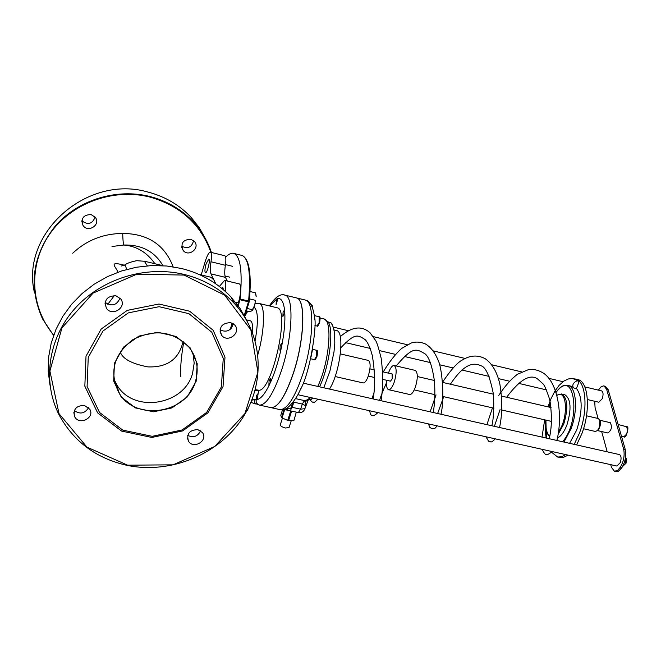 <?xml version="1.0" encoding="UTF-8"?>
<svg xmlns="http://www.w3.org/2000/svg" width="661" height="661" viewBox="0 0 661 661"><rect width="100%" height="100%" fill="white"/><g stroke="black" fill="none" stroke-linecap="round" stroke-linejoin="round"><path stroke-width="0.99" d="M219.369 286.461L224.616 280.371C225.971 281.264 226.161 284.908 225.186 291.311M239.406 283.949L239.579 283.99C241.562 286.287 241.158 292.6 238.381 302.912L237.208 306.745M210.975 273.877L225.442 277.38C224.517 275.265 224.492 271.233 225.376 265.276L211.008 261.764C210.107 267.73 210.091 271.77 210.975 273.877L215.8 283.842M225.442 277.38L227.293 281.016M126.656 269.44C125.59 265.796 124.813 264.392 124.309 265.235L121.153 266.044M124.359 265.21C107.536 260.773 116.105 266.862 117.964 272.2M111.998 246.495L123.805 245.024C141.603 244.587 154.641 251.469 162.936 265.672M107.809 304.283L114.394 295.525M147.329 265.821L144.313 261.169M210.942 277.265L213.916 279.95L215.032 283.313M223.435 289.766L222.84 287.552L221.741 288.345M180.742 376.481C180.255 367.342 181.279 355.816 183.799 341.902M210.917 252.328C200.713 224.261 180.42 205.844 150.022 197.094C113.238 187.658 70.867 203.224 49.517 234.316C28.059 265.367 30.274 307.522 53.723 335.053M190.798 239.249C182.833 239.67 180.288 243.413 183.171 250.486C188.732 257.559 200.564 247.892 194.334 241.364L190.798 239.249M91.152 214.585C83.402 214.751 80.692 218.361 83.005 225.409C87.979 233.283 101.083 224.757 95.341 217.386L91.152 214.585M220.022 329.913C226.715 332.706 231.135 330.657 233.275 323.75M187.691 435.384C193.483 438.036 197.788 436.508 200.597 430.782M74.321 410.597C80.105 414.563 84.856 413.588 88.582 407.655M105.157 302.366C111.858 306.787 116.815 305.365 120.029 298.086M201.2 274.91L205.125 261.797C207.166 255.353 208.959 252.163 210.504 252.229C211.66 252.973 211.826 256.154 211.008 261.764M206.116 263.83C204.819 268.697 204.588 271.654 205.431 272.712C207.157 273.728 210.694 259.401 208.793 259.054L206.116 263.83M232.185 323.13L230.268 329.352M224.616 255.7L224.773 255.741C225.971 256.493 226.178 259.674 225.376 265.276M113.816 378.827L116.79 384.776C133.059 413.662 184.427 405.573 192.582 373.25L194.185 363.12L192.946 353.04M120.261 351.85C122.376 358.733 131.589 363.748 147.874 366.888C167.382 367.607 179.114 359.088 183.08 341.324M53.574 335.458L42.56 318.908C28.051 286.279 32.323 255.27 55.384 225.88C78.138 199.796 116.559 188.013 150.097 196.54C167.407 201.084 181.924 209.644 193.632 222.22C201.779 231.135 207.703 241.215 211.404 252.452M205.414 238.621L199.217 227.624L191.335 217.618C179.718 205.133 165.324 196.631 148.171 192.12C86.872 173.959 19.871 233.87 34.554 293.013M81.84 220.791C87.963 225.277 92.383 224.029 95.093 217.064M181.601 246.14C187.881 249.189 191.872 247.354 193.566 240.629M196.143 381.339L197.226 363.74L190.062 347.711L175.983 336.449L157.731 332.26L138.967 336.069L123.491 347.141L114.469 363.211L113.667 381.009L121.178 396.955L135.414 407.911L153.509 411.795L171.934 407.92L187.121 397.071L196.143 381.339M195.582 381.042C187.311 413.703 135.356 421.933 118.922 392.766C108.958 372.416 113.568 354.734 132.754 339.737C154.575 328.484 173.455 331.111 189.401 347.628C196.928 357.708 198.986 368.846 195.582 381.042M221.369 386.933L206.662 412.414L182.056 429.981L152.212 436.326L122.797 430.137L99.514 412.439L87.095 386.503L88.252 357.394L102.959 331.029L128.325 312.876L159.094 306.696L188.914 313.669L211.776 332.194L223.261 358.361L221.369 386.933M49.996 385.256L48.212 371.308L48.617 357.138L51.219 343.059L55.978 329.36L62.812 316.355L71.57 304.324L82.071 293.55L94.085 284.271L107.346 276.686L121.558 270.969L136.414 267.234L151.576 265.565L166.704 265.995L181.486 268.482C201.225 273.431 217.717 282.941 230.962 297.004L240.075 308.505L247.173 321.196M184.08 274.414C145.445 265.061 100.877 278.975 74.429 309.042C47.964 339.11 42.221 382.05 59.217 415.108C73.834 441.804 96.572 458.585 127.433 465.435C170.497 474.21 218.097 454.71 241.976 418.876C265.937 383.107 263.26 334.573 234.035 303.159C220.667 288.981 204.018 279.396 184.08 274.414M183.998 275.067L224.682 295.161L250.883 329.938L257.906 372.151L244.917 413.571L214.734 446.472L173.066 464.84L127.614 465.179L86.922 447.1L59.019 413.654L49.897 371.061L61.952 327.848L93.094 293.087L136.868 274.199L183.998 275.067M223.03 386.635L224.988 357.229L213.173 330.293L189.649 311.215L158.954 304.019L127.267 310.373L101.158 329.062L86.013 356.213L84.839 386.189L97.638 412.877L121.607 431.088L151.873 437.45L182.576 430.922L207.893 412.844L223.03 386.635M115.865 295.74C106.908 296.021 103.752 300.177 106.388 308.191C112.106 317.106 127.292 307.216 120.69 298.879L115.865 295.74M84.443 405.441C76.205 405.573 72.933 409.316 74.635 416.678C79.064 425.791 95.126 417.909 89.797 409.25L84.443 405.441M197.829 429.609C189.343 430.005 186.253 433.922 188.559 441.366C193.731 449.654 208.438 440.358 202.448 432.575L197.829 429.609M230.631 322.601C221.46 323.179 218.502 327.476 221.749 335.474C228.078 343.439 241.786 332.301 234.672 324.964L230.631 322.601M329.5 389.073C340.109 372.63 345.009 331.682 336.656 330.591L336.201 330.483M415.091 370.375L415.273 370.416C417.892 372.597 417.959 378.075 415.48 386.834C413.53 392.155 411.555 394.7 409.547 394.477L388.651 389.701M386.776 380.306C386.198 385.694 386.768 388.808 388.486 389.668C390.428 389.874 392.37 387.305 394.303 381.967C396.782 373.159 396.757 367.681 394.237 365.508C392.287 365.302 390.345 367.838 388.428 373.135M392.13 373.994L392.204 378.877L390.477 381.157L382.818 379.397M598.345 418.545L599.899 420.536L599.213 427.527L597.511 430.518L595.387 431.476L583.531 428.749M597.404 430.625L598.883 429.063L600.138 425.899L600.461 422.462L599.8 420.189M564.511 394.7L564.94 394.799C570.947 399.029 571.625 409.019 566.973 424.783C564.254 431.873 561.09 436.235 557.479 437.879M249.23 301.697L248.61 301.044L248.453 301.788L249.23 301.697M241.224 255.253L242.265 255.51C248.784 258.748 250.899 273.935 248.61 301.044L240.166 299.028L240.017 299.772L248.453 301.788L244.066 316.024M231.21 328.459L232.755 323.427M237.696 307.332L240.017 299.772M240.166 299.028C242.537 271.894 240.521 256.716 234.134 253.502C231.689 252.626 228.855 253.865 225.641 257.212M296.302 412.134L293.864 420.66M293.534 420.743L288.593 420.594L291.633 411.109M290.749 410.911L287.709 420.379L288.593 420.594M287.709 420.379L282.024 417.926L284.643 409.746M284.007 409.671L281.495 417.537L282.024 417.926M281.495 417.537L280.785 415.248L282.544 409.746L280.785 415.248M247.074 410.357L247.602 410.258L248.197 408.201M250.155 320.759L250.412 320.825C252.271 321.692 252.973 325.625 252.519 332.623M306.208 400.897L304.911 401.202L305.795 405.689M332.153 324.427L331.26 323.014L328.129 321.948C334.235 329.905 329.261 366.822 319.56 386.825M312.901 398.062L311.141 399.459M310.844 397.608L305.365 400.797L295.649 398.633M293.501 402.095L302.284 404.045L305.803 405.821M256.352 399.566L256.485 395.534L258.112 393.576L257.278 399.517L256.658 400.029L256.137 399.541C255.799 402.392 256.955 404.259 259.591 405.127L254.981 403.417L254.188 399.731L251.808 400.153M276.976 298.747L277.934 298.516L276.116 304.531L276.315 300.325L276.976 298.747L269.696 305.993M284.552 309.968L284.751 312.265L282.9 316.445L283.082 312.132L284.552 309.968C283.577 302.011 281.371 298.194 277.934 298.516M281.9 345.034L281.181 348.537L279.958 350.198L280.132 345.777L281.528 343.613L281.9 345.034C284.354 332.119 285.304 321.196 284.751 312.265M270.399 382.645L268.903 385.256L269.077 380.786L270.423 378.695L270.399 382.645C274.769 372.887 278.364 361.517 281.181 348.537M256.286 399.07L254.188 399.731L252.337 398.798M276.719 307.671L277.232 307.795C290.146 309.455 272.357 390.329 259.054 390.296L255.311 389.643M304.779 299.92L305.531 300.102C314.826 301.879 313.645 341.481 302.788 374.3C294.789 397.691 287.221 409.473 280.074 409.638L280.462 409.704C285.436 410.952 291.294 405.887 298.02 394.526L301.375 387.553M283.412 409.605L286.667 410.027L286.436 408.473M254.981 390.816L258.096 390.263M259.608 405.135L270.622 407.556C277.711 408.184 285.378 396.402 293.633 372.209C304.457 339.333 305.779 299.689 296.64 297.954L295.905 297.781M270.936 407.639C278 407.903 285.593 396.104 293.724 372.234C304.547 339.357 305.869 299.714 296.731 297.979L305.531 300.102C310.125 300.92 313.174 306.894 314.677 318.024C316.925 325.708 310.406 371.457 300.631 389.213M576.392 388.66L579.044 381.827C577.954 378.406 569.922 384.537 573.88 387.999L576.392 388.66M573.31 387.429L570.418 386.032M577.474 380.513L579.176 381.934M576.59 388.635C582.63 397.385 582.672 411.167 576.714 430.005L569.592 443.324M598.345 390.114L600.998 386.892L603.369 385.908L604.096 386.007L606.658 389.362L608.194 389.726L605.377 386.313M608.194 389.726L625.232 449.406L623.637 449.042C624.868 455.206 623.769 461.262 620.324 467.22L617.564 470.425L614.449 471.252L611.466 467.344L610.731 464.666M620.324 467.22L621.918 467.575C625.364 461.618 626.463 455.561 625.232 449.406M621.918 467.575L621.505 468.186L619.919 467.831M614.68 471.301L618.349 471.276L621.505 468.186M598.073 418.487L595.074 407.54L594.702 401.26M607.211 451.827L601.659 431.55M606.658 389.362L623.637 449.042M619.39 454.578L619.506 454.603C621.266 455.768 621.53 458.445 620.282 462.634L616.878 466.038L297.946 394.724M601.527 390.874L601.65 390.899C603.278 392.014 603.485 394.609 602.27 398.674L598.833 402.227L587.398 399.541M597.445 430.584L607.806 432.963C611.549 430.361 612.367 426.932 610.268 422.676L610.169 422.652M289.064 427.51L285.486 428.014C281.892 427.014 280.173 425.915 280.322 424.726L282.437 418.107M574.194 444.366L579.457 433.095C588.331 410.117 586.117 381.257 575.731 379.067L573.5 378.77M551.538 452.223L557.686 457.065L561.875 456.685L565.692 454.594M576.607 444.911L581.878 433.649C590.76 410.679 588.521 381.827 578.111 379.637L577.301 379.447M557.76 457.073L563.032 457.552L568.096 455.132M335.144 376.53L363.12 382.926C364.855 383.099 366.607 380.703 368.384 375.729C370.672 367.533 370.697 362.443 368.466 360.452L368.309 360.419M314.793 319.651L314.413 315.611M310.992 357.097L312.356 350.347M246.429 310.877L249.61 311.628L251.8 310.868L254.725 305.208L252.254 310.463M255.443 300.309L254.725 305.208L255.443 300.309L249.751 298.946L249.759 295.781M255.964 294.707L256.187 296.739L255.435 292.823L250.015 291.526M247.164 308.48L252.51 309.745M249.42 300.036L249.751 298.946M233.308 301.705L238.381 302.912M173.149 266.813C164.696 244.834 147.882 233.705 122.706 233.424C122.847 239.456 123.21 243.322 123.805 245.024C136.612 246.123 146.982 252.353 154.922 263.739M122.706 233.424C103.232 233.639 86.558 240.249 72.702 253.246M626.017 426.328L626.694 426.7C628.066 431.493 627.058 434.798 623.67 436.607L621.431 436.095M549.853 435.921L548.589 434.822C546.333 431.873 545.474 426.981 546.003 420.14M548.994 407.093L550.506 403.582M556.909 395.452C567.13 388.106 568.733 418.083 558.636 431.509M558.231 434.079L563.759 424.048C568.41 408.275 567.741 398.277 561.759 394.055L561.412 393.964M546.374 438.078L545.92 420.123M550.481 403.425L548.919 407.077L550.406 402.97M556.058 392.51C574.161 366.186 581.92 419.578 562.594 441.746M563.973 442.052L571.071 428.708C578.144 410.332 576.442 387.239 568.154 385.495C564.106 384.57 560.049 386.859 556.008 392.353M234.134 253.502L242.265 255.51C249.379 259.17 251.709 274.497 249.28 301.507L244.587 316.842L249.197 301.821M247.735 409.101L247.346 410.341M244.71 316.437L247.768 311.191M254.047 307.158C258.096 310.439 258.468 321.56 255.154 340.514M257.93 354.387C264.739 330.45 265.358 304.795 259.434 303.548L259.005 303.44M307.522 400.822L304.911 401.202M323.369 318.809L323.931 318.949C332.946 320.255 329.219 362.806 317.743 386.412M304.886 408.655L300.623 409.192L302.284 404.045L304.498 400.599M259.591 405.127C266.474 404.904 273.877 393.031 281.809 369.524C292.583 336.548 294.087 296.872 285.155 295.186L284.544 295.029M269.217 385.165C264.805 394.006 260.822 398.79 257.278 399.517M258.021 393.568L259.054 390.296M286.667 410.027L288.51 408.506M292.302 407.35L300.623 409.192L298.326 412.58C301.35 413.018 303.498 411.828 304.771 409.027L307.902 400.756M311.769 304.911L312.347 307.183M312.653 307.952L312.265 305.613M319.197 316.759L319.172 322.618L316.999 326.013L314.942 325.518M317.784 325.6L319.585 322.593L319.717 317.478M316.602 350.289L316.602 356.262L314.438 359.642L310.62 358.758M315.231 359.22L317.016 356.238L317.131 351.016M293.112 402.301L290.468 408.936L286.973 408.168M291.22 408.515L293.368 403.516L293.459 401.847M625.521 457.528L625.744 463.221L622.869 465.98M626.017 463.138L626.025 458.379M224.616 280.371L239.579 283.99M163.027 265.697L144.858 261.31L136.81 260.682C130.928 261.839 126.854 263.301 124.582 265.086M211.553 277.413L198.911 274.356M210.504 252.229L224.773 255.741M193.632 222.22L191.335 217.618M83.005 225.409L81.807 221.187M183.171 250.486L181.676 247.189M118.922 392.766L116.79 384.776M234.035 303.159L230.962 297.004M106.388 308.191L105.033 303.382M74.635 416.678L73.834 412.555M188.559 441.366L187.385 437.946M221.749 335.474L220.055 331.748M336.656 330.591L334.061 329.979M394.237 365.508L415.273 370.416M551.067 407.573L501.625 396.096M493.395 394.187L442.696 382.422M434.409 380.496L417.314 376.53M551.571 421.421L501.856 410.018M493.924 408.192L442.977 396.509M434.971 394.667L414.232 389.907M600.279 421.321L599.899 420.536M598.213 429.964L597.511 430.518M598.469 418.578L586.497 415.794M618.118 424.494L626.958 426.832C629.569 425.486 626.083 439.887 623.753 436.632M545.928 420.123C545.358 427.584 546.308 432.757 548.779 435.649L549.721 436.541M564.94 394.799L561.759 394.055L556.826 395.146M550.373 402.822L548.837 407.06M545.846 420.107C544.97 425.362 545.094 431.344 546.209 438.045M248.329 407.928L247.602 410.258M277.232 307.795L259.434 303.548L255.154 303.696M247.388 311.1L245.099 315.173M328.195 321.94L323.931 318.949L320.114 318.032M306.109 400.897L312.289 398.666M250.899 402.384L255.766 403.978M296.64 297.954L285.155 295.186C280.561 293.352 275.298 296.929 269.341 305.911M279.694 409.556L271.25 407.697M287.023 410.093L298.326 412.58M340.894 347.711C354.932 332.913 357.609 334.681 365.269 339.729C367.913 342.572 370.251 347.818 372.283 355.469C375.002 371.606 375.308 386.098 373.209 398.947M379.637 400.401C380.257 397.625 382.562 391.651 386.578 382.496M396.187 365.963C413.092 345.777 416.438 348.975 425.015 353.809C429.055 356.907 432.22 366.111 434.5 381.43C435.219 393.857 434.789 404.218 433.211 412.505M437.64 413.505L443.705 396.674M450.381 384.206C463.865 364.203 472.838 361.848 481.357 365.905C485.926 367.359 489.925 376.687 493.362 393.89C494.188 407.416 493.693 418.041 491.858 425.758M494.403 426.337L500.063 409.605M506.64 397.261C519.703 379.819 529.982 373.688 537.492 378.869L543.102 383.909C544.383 384.991 546.581 390.197 549.704 399.533C552.109 414.538 551.943 427.601 549.2 438.714M579.044 381.827L575.847 379.563L572.211 378.579L568.419 378.943L563.907 381.05L559.132 385.33L554.81 391.295L551.067 398.6L547.986 406.862M544.672 419.834L542.012 437.095M542.086 449.315C544.995 454.272 545.35 457.247 552.109 451.554M556.859 440.449C562.61 418.198 559.057 384.685 544.201 373.647C538.781 370.086 533.452 368.78 528.197 369.739L517.538 374.233C511.184 378.968 504.921 386.032 498.741 395.427M492.462 407.862L486.942 424.651M485.934 436.756L488.653 441.267C491.156 441.135 490.057 444.035 495.287 438.846M499.551 427.502C502.36 414.554 502.459 400.054 499.848 384C497.097 372.143 492.255 363.74 485.339 358.791C477.953 354.792 470.326 355.172 462.469 359.931C457.544 362.327 450.868 369.805 442.432 382.364M436.037 394.914L430.121 411.811M428.518 423.916L429.667 427.262L432.162 428.857L434.955 428.32L437.227 425.866M440.961 414.257C444.845 398.608 441.986 367.772 438.268 360.666C435.235 352.924 431.005 347.372 425.56 344.017C420.396 341.811 415.562 341.506 411.051 343.1L401.83 348.33C395.757 353.627 389.552 361.493 383.223 371.928M373.994 392.642L372.044 398.682M369.78 410.787C370.334 416.645 373.035 417.248 377.877 412.596M381.058 400.723C383.124 388.164 383.165 373.994 381.166 358.204C378.687 348.19 376.853 342.307 375.646 340.555L370.135 332.888C361.823 325.311 351.875 326.567 340.283 336.656M310.083 400.029L312.389 402.161C314.826 401.177 311.794 405.185 317.941 399.194M323.807 387.784L329.905 371.118L333.987 351.966L334.805 342.943L334.598 333.524L333.458 327.6L331.26 323.014M571.046 386.181L568.154 385.495M604.096 386.007L605.633 386.371M610.268 422.676L599.816 420.247M303.201 383.132L619.506 454.603M345.587 342.638L370.193 348.43M379.488 350.611L395.443 354.37M404.458 356.494L430.319 362.575M439.615 364.765L453.025 367.921M462.056 370.044L489.099 376.406M498.419 378.604L509.367 381.174M518.414 383.306L546.581 389.932M333.309 327.129L348.231 330.674M373.3 336.631L407.316 344.72M433.162 350.859L465.113 358.452M491.693 364.765L521.661 371.887M548.944 378.373L562.982 381.711M584.828 386.9L601.65 390.899M291.261 420.677L288.956 427.832M250.412 320.825L246.429 319.883M578.111 379.637L575.731 379.067M392.18 374.002L382.653 371.796M374.357 369.879L369.937 368.855M374.663 377.522L368.276 376.051M368.466 360.452L340.365 353.908M311.124 304.762L311.835 304.928L312.67 308.001M317.057 326.022C317.338 326.889 318.181 325.766 319.594 322.642C320.337 318.47 320.221 316.52 319.263 316.776L314.462 315.627M314.487 359.658C314.776 360.509 315.627 359.386 317.024 356.287C317.751 351.941 317.635 349.95 316.669 350.297L312.537 349.339M290.51 408.944C291.137 409.927 292.096 408.093 293.393 403.458L293.492 401.797M623.116 466.03L626.041 463.221C626.909 455.371 626.174 459.75 625.529 457.478M232.507 266.3L225.484 264.582M229.813 277.174L225.004 276.009M238.431 304.944L237.811 304.795M253.014 309.373L252.485 309.984"/></g></svg>

